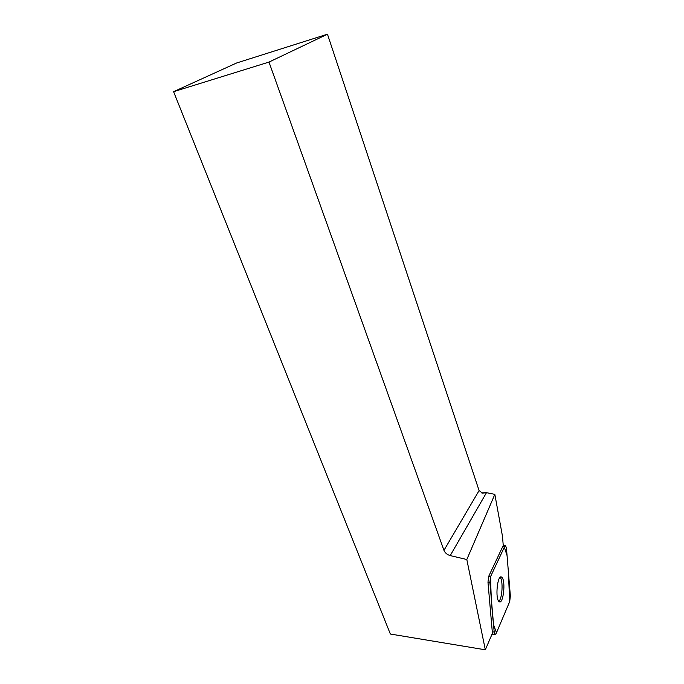<?xml version="1.0" encoding="UTF-8"?>
<svg xmlns="http://www.w3.org/2000/svg" width="684" height="684" viewBox="0 0 684 684"><rect width="100%" height="100%" fill="white"/><g stroke="black" fill="none" stroke-linecap="round" stroke-linejoin="round"><path stroke-width="1.03" d="M496.114 633.598L509.7 601.595L510.358 595.952L506.476 548.482L505.63 545.789L504.681 546.456L490.659 576.407L489.898 582.366L494.19 632.007L495.011 634.521L496.114 633.598M501.919 577.416L501.62 577.159C497.43 573.705 494.865 599.483 499.226 601.655C503.296 604.827 505.912 580.81 501.919 577.416M504.681 546.456L502.843 546.336L503.27 545.721L502.484 536.29L494.84 494.361L486.692 492.711L482.528 493.113L479.091 490.582L327.465 34.2L268.983 62.082L443.959 550.346L479.091 490.582M327.465 34.2L236.621 62.988L173.591 91.682L390.35 634.025L485.324 649.8L492.497 633.119L492.292 631.811L494.19 632.007M173.591 91.682L268.983 62.082M481.604 492.899L486.418 492.779L450.217 555.596L466.813 559.521L494.84 494.361M485.324 649.8L466.813 559.521M450.217 555.596C447.165 554.724 445.079 552.971 443.959 550.346M481.416 492.839L486.692 492.711M489.898 582.366L487.974 582.212L492.292 631.811M487.974 582.212L488.735 576.261L490.659 576.407C490.77 592.609 491.736 608.726 493.566 624.766L496.481 632.726L509.691 601.604L508.323 571.02L507.049 555.545L504.33 547.209L490.659 576.407M502.843 546.336L488.735 576.261M500.141 577.356C503.321 580.306 502.312 598.842 498.824 601.296M492.027 634.213L495.011 634.521M503.262 545.635L505.228 545.764M500.56 577.082L501.62 577.159"/></g></svg>
